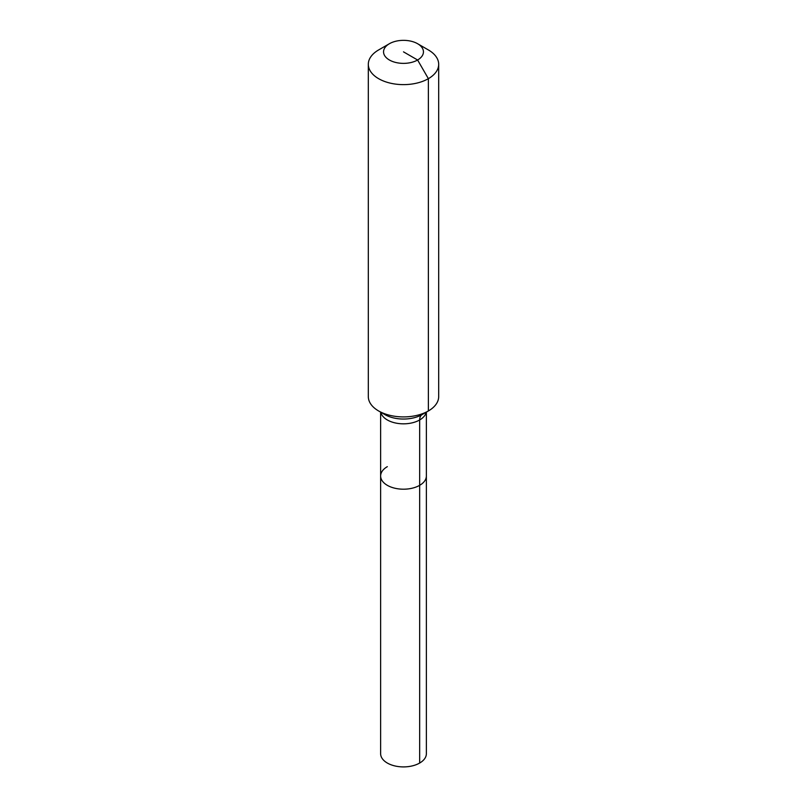 <?xml version="1.0" encoding="UTF-8"?>
<svg xmlns="http://www.w3.org/2000/svg" width="807" height="807" viewBox="0 0 807 807"><rect width="100%" height="100%" fill="white"/><g stroke="black" fill="none" stroke-linecap="round" stroke-linejoin="round"><path stroke-width="1.21" d="M426.368 412.125L426.368 753.698A22.868 13.205 180 0 1 419.67 763.039A22.868 13.205 180 0 1 394.744 765.904A22.868 13.205 180 0 1 380.632 753.698L380.632 475.989A22.868 13.205 180 0 1 387.33 466.658M417.602 43.719A19.943 11.51 180 0 1 417.602 60A19.943 11.51 180 0 1 389.398 60A19.943 11.51 180 0 1 389.398 43.719A19.943 11.51 180 0 1 417.602 43.719L428.376 49.943A35.185 20.316 180 0 1 438.685 64.308L438.685 396.6A35.185 20.316 180 0 1 428.376 410.965L422.101 414.596A11.732 6.769 -120 0 0 419.67 419.963L419.67 485.33A22.868 13.205 180 0 0 426.368 475.989A22.868 13.205 180 0 1 419.67 485.33A22.868 13.205 180 0 1 394.744 488.195A22.868 13.205 180 0 1 380.632 475.989A22.868 13.205 180 0 0 394.744 488.195A22.868 13.205 180 0 0 419.67 485.33L419.67 763.039M389.398 43.719L378.624 49.943L389.398 43.719M438.685 64.308A35.185 20.316 180 0 1 428.376 78.672A35.185 20.316 180 0 1 390.033 83.081A35.185 20.316 180 0 1 368.315 64.308A35.185 20.316 180 0 1 378.624 49.943L378.624 49.943M403.5 51.86L417.602 60L428.376 78.672L428.376 410.965A35.185 20.316 180 0 1 378.624 410.965A35.185 20.316 180 0 1 368.315 396.6L368.315 64.308M422.101 414.596L428.376 410.965L422.101 414.596A26.308 15.192 180 0 1 384.899 414.596L378.624 410.965M426.197 412.226A22.868 13.205 180 0 1 419.67 419.963A22.868 13.205 180 0 1 387.33 419.963A22.868 13.205 180 0 1 380.803 412.226M380.632 412.125L380.632 475.989"/></g></svg>
